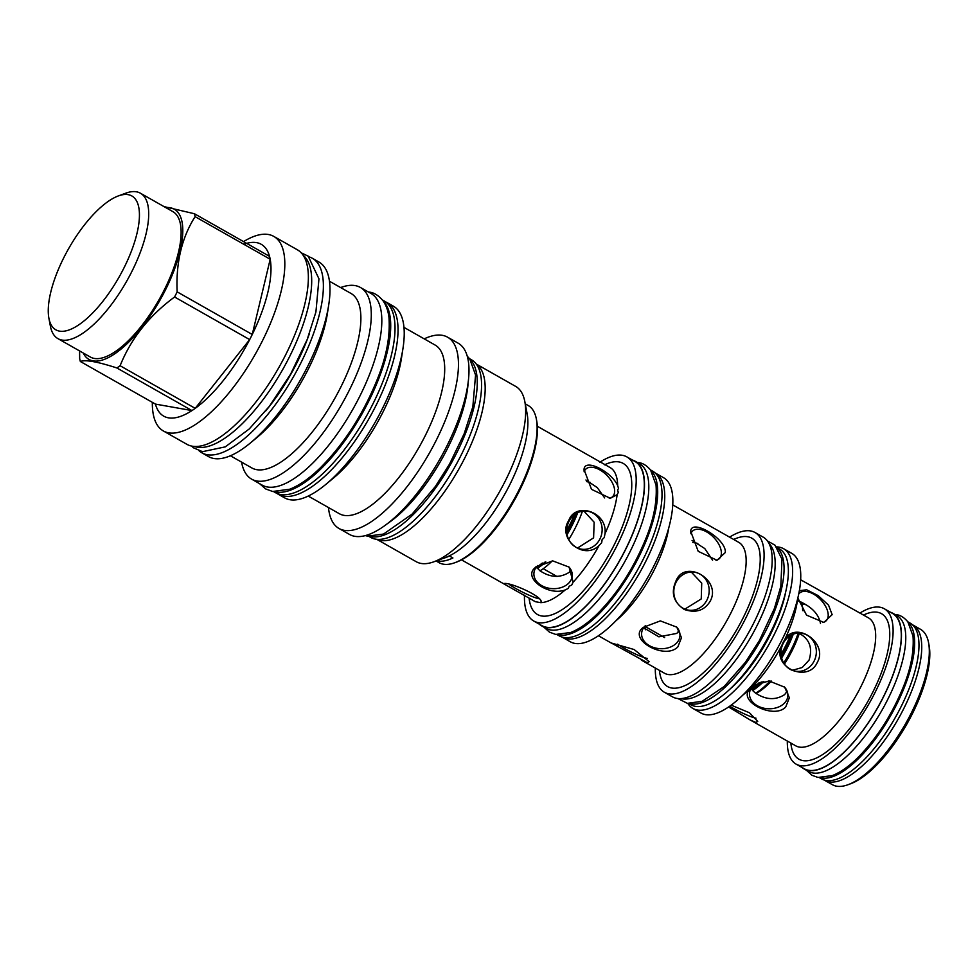 <?xml version="1.0" encoding="UTF-8"?>
<svg xmlns="http://www.w3.org/2000/svg" width="978" height="978" viewBox="0 0 978 978"><rect width="100%" height="100%" fill="white"/><g stroke="black" fill="none" stroke-linecap="round" stroke-linejoin="round"><path stroke-width="1.47" d="M504.514 583.475C511.384 582.533 545.626 597.754 540.7 602.656L535.479 601.727L503.279 583.548L504.514 583.475M540.834 602.008L540.7 602.656A76.797 28.9 -60.4 0 0 565.198 589.93C547.888 596.58 521.726 577.154 535.699 567.277L552.656 560.859L569.098 567.118L573.108 582.191L571.714 585.052L569.147 586.25L568.267 588.426L565.198 589.93M599.025 545.577C583.084 561.103 557.057 537.851 568.683 520.675C575.48 501.213 607.815 511.922 604.991 533.707L604.27 537.558L602.13 539.66L601.678 542.729L599.025 545.577A76.797 28.9 -60.4 0 1 573.108 582.191M584.135 470.98C582.228 456.848 611.14 470.797 617.668 485.601L618.548 488.462L617.583 489.954L618.316 492.411L617.142 494.648L610.321 498.291L591.507 489.342L584.233 470.027M617.668 485.601A76.797 28.9 -60.4 0 0 610.113 467.557L537.325 426.261M509.342 584.502A19.218 2.359 -153.3 0 0 538.89 598.707A19.218 2.359 -153.3 0 0 539 598.732M537.851 565.492A19.218 14.144 -176.6 0 0 537.594 565.736A19.218 14.144 -176.6 0 0 533.902 573.389A19.218 14.144 -176.6 0 0 546.714 587.705A19.218 14.144 -176.6 0 0 568.56 583.304A19.218 14.144 -176.6 0 0 572.252 575.651A19.218 14.144 -176.6 0 0 568.805 566.824M535.993 566.69L539.99 570.822A56.871 21.394 119.6 0 0 552.252 560.871M540.003 570.761C550.259 577.631 559.991 578.145 569.208 572.313L571.054 570.027M545.785 561.837A56.871 21.394 119.6 0 1 537.289 568.414M582.423 511.225A56.871 21.394 119.6 0 1 568.744 539.526M604.661 497.936L597.277 487.606L585.908 480.002M577.521 548.047L593.597 537.863L594.147 522.228L583.903 511.066M684.845 609.147L701.238 598.939L701.727 583.145L691.263 572.02M712.559 560.162L704.771 548.56L692.057 540.394M643.622 627.754L658.891 636.825L676.849 633.402L679.001 630.59M577.729 512.68A56.871 21.394 119.6 0 1 567.118 534.587M574.367 514.77A56.871 21.394 119.6 0 1 566.751 530.443M568.964 521.408A19.218 17.641 100 0 0 581.103 549.11A19.218 17.641 100 0 0 599.93 538.988A19.218 17.641 100 0 0 587.802 511.274A19.218 17.641 100 0 0 568.964 521.408M609.294 498.377A19.218 10.807 45.6 0 0 612.583 496.653A19.218 10.807 45.6 0 0 614.636 491.702A19.218 10.807 45.6 0 0 603.512 472.35A19.218 10.807 45.6 0 0 585.712 469.183A19.218 10.807 45.6 0 0 584.111 471.763M590.211 482.399L586.617 481.628M697.852 543.487L692.791 542.362M645.59 626.764L645.284 629.808M647.302 662.729L611.397 643.035L634.16 649.539L649.172 661.703L647.302 662.729M617.668 644.196A19.218 2.359 -153.3 0 0 647.228 658.426A19.218 2.359 -153.3 0 0 647.375 658.451M641.397 660.138L664.441 673.219A75.245 28.313 -60.4 0 0 668.023 674.49A75.245 28.313 -60.4 0 0 728.61 617.387A75.245 28.313 -60.4 0 0 738.72 542.325L672.73 504.88M710.175 601.213C704.417 610.59 695.798 613.353 684.307 609.49C673.622 602.277 670.761 593.01 675.725 581.653C684.062 557.986 722.192 579.624 710.175 601.213M690.859 532.961C688.353 516.457 726.495 538.108 725.321 552.509L717.021 560.272L698.206 551.323L690.957 532.008M677.864 646.861C664.869 660.627 626.727 638.976 643.414 627.314L660.346 620.896L676.788 627.142L681.495 637.693L677.864 646.861M655.064 472.9A94.353 35.501 119.6 0 1 655.431 473.095L663.536 477.692A94.353 35.501 119.6 0 1 650.859 571.8A94.353 35.501 119.6 0 1 574.893 643.414A94.353 35.501 119.6 0 1 570.406 641.825L562.289 637.216A94.353 35.501 119.6 0 1 561.934 637.008M655.431 473.095A94.353 35.501 119.6 0 1 642.754 567.203A94.353 35.501 119.6 0 1 566.788 638.817A94.353 35.501 119.6 0 1 562.289 637.216M650.517 469.941L652.656 471.151A94.67 35.624 -60.4 0 1 639.942 565.577A94.67 35.624 -60.4 0 1 563.707 637.436A94.67 35.624 119.6 0 1 559.196 635.834L557.069 634.624M651.165 470.834A94.67 35.624 -60.4 0 1 633.389 567.228A94.67 35.624 -60.4 0 1 559.392 634.991A94.67 35.624 119.6 0 1 558.169 634.722M541.69 625.896A94.67 35.624 119.6 0 0 546.201 627.497A94.67 35.624 -60.4 0 0 622.424 555.638A94.67 35.624 -60.4 0 0 635.15 461.213L639.453 463.67A94.67 35.624 -60.4 0 1 626.739 558.083A94.67 35.624 -60.4 0 1 550.516 629.954A94.67 35.624 119.6 0 1 546.005 628.353L541.69 625.896A94.67 35.624 119.6 0 1 539.306 624.172M635.15 461.213A94.67 35.624 -60.4 0 0 632.436 460.051M599.71 462.349A94.353 35.501 119.6 0 1 622.387 455.296A94.353 35.501 119.6 0 1 626.874 456.897L634.991 461.494A94.353 35.501 119.6 0 1 622.314 555.602A94.353 35.501 119.6 0 1 546.347 627.216A94.353 35.501 119.6 0 1 541.849 625.614L533.744 621.018A94.353 35.501 119.6 0 1 524.489 595.199M626.874 456.897A94.353 35.501 119.6 0 1 614.208 551.005A94.353 35.501 119.6 0 1 538.23 622.619A94.353 35.501 119.6 0 1 533.744 621.018M655.321 668.047A91.834 34.548 -60.4 0 0 664.368 692.253A91.834 34.548 -60.4 0 0 668.744 693.805A91.834 34.548 -60.4 0 0 742.681 624.098A91.834 34.548 -60.4 0 0 755.016 532.509A91.834 34.548 -60.4 0 0 750.652 530.944A91.834 34.548 -60.4 0 0 729.6 537.154M664.368 692.253L672.473 696.849A91.834 34.548 -60.4 0 0 676.849 698.402A91.834 34.548 -60.4 0 0 750.786 628.695A91.834 34.548 -60.4 0 0 763.121 537.105L755.016 532.509M769.014 543.536A89.597 33.704 -60.4 0 1 752.168 634.759A89.597 33.704 -60.4 0 1 682.167 698.867A89.597 33.704 119.6 0 1 681.018 698.61M689.796 703.622A89.597 33.704 119.6 0 0 691.043 703.903A89.597 33.704 -60.4 0 0 761.116 639.673A89.597 33.704 -60.4 0 0 777.828 548.499M688.818 703.549L691.091 704.832A89.597 33.704 119.6 0 0 695.358 706.348A89.597 33.704 -60.4 0 0 767.485 638.353A89.597 33.704 -60.4 0 0 779.527 549L777.253 547.704M730.468 688.683A82.8 31.149 -60.4 0 0 785.86 591.091M687.815 703.414A91.834 34.548 -60.4 0 0 692.913 708.451A91.834 34.548 -60.4 0 0 697.29 710.004A91.834 34.548 -60.4 0 0 771.226 640.297A91.834 34.548 -60.4 0 0 783.574 548.707A91.834 34.548 -60.4 0 0 779.197 547.154A91.834 34.548 -60.4 0 0 776.63 546.91M692.913 708.451L701.018 713.06A91.834 34.548 -60.4 0 0 705.395 714.612A91.834 34.548 -60.4 0 0 779.344 644.905A91.834 34.548 -60.4 0 0 791.679 553.303L783.574 548.707M750.86 687.815L753.451 685.59L768.977 680.945L784.649 687.179L789.368 697.754L785.75 706.923C774.234 719.771 737.583 701.409 749.613 689.343L750.86 687.815M783.244 642.069L784.552 639.979C795.297 619.869 828.635 642.901 817.351 662.277C808.195 683.536 771.471 667.265 781.654 645.737L783.244 642.069M751.752 686.947L753.451 685.59A19.218 14.144 -176.6 0 0 753.182 685.835A19.218 14.144 -176.6 0 0 749.49 693.488A19.218 14.144 -176.6 0 0 762.302 707.803A19.218 14.144 -176.6 0 0 784.148 703.402A19.218 14.144 -176.6 0 0 787.852 695.749A19.218 14.144 -176.6 0 0 784.368 686.898M731.177 705.162L749.466 712.766L757.73 721.409L755.86 722.449L750.126 719.942L728.622 706.972M750.126 719.942L795.762 745.835A73.594 27.69 -60.4 0 0 799.27 747.082A73.594 27.69 -60.4 0 0 858.525 691.226A73.594 27.69 -60.4 0 0 868.403 617.827L800.627 579.758M799.332 590.688L806.691 589.795L818.134 595.59L828.537 605.137L832.156 614.649L823.831 622.424L806.52 615.125L797.816 597.949M783.182 643.463A19.218 17.641 100 0 0 795.31 671.165A19.218 17.641 100 0 0 814.148 661.03A19.218 17.641 100 0 0 802.009 633.328A19.218 17.641 100 0 0 783.182 643.463M792.314 670.333L802.229 667.509L809.063 660.126C812.95 647.619 809.368 638.548 798.341 632.913M793.28 634.16A56.871 21.394 119.6 0 1 781.642 658.035M798.219 633.108A56.871 21.394 119.6 0 1 783.708 662.974M756.018 693.414A54.621 20.55 -60.4 0 0 771.385 681.079M784.442 664.099A54.621 20.55 -60.4 0 0 799.319 633.316M803.036 610.859A54.621 20.55 -60.4 0 0 802.657 607.729L802.156 605.089A56.871 21.394 119.6 0 1 802.632 610.235M797.816 600.712L801.385 602.191A56.871 21.394 119.6 0 1 802.156 605.089M770.041 680.981A56.871 21.394 119.6 0 1 755.615 693.206L755.676 693.182C765.933 699.918 775.591 700.382 784.674 694.588L787.119 691.201M820.481 623.377C818.757 614.575 812.388 607.546 801.398 602.277M729.735 706.202A19.218 2.359 -153.3 0 0 755.786 718.133A19.218 2.359 -153.3 0 0 755.97 718.17M763.794 681.385A56.871 21.394 119.6 0 1 752.632 690.554L755.615 693.206M751.361 688.805L752.632 690.554M759.27 682.583A56.871 21.394 119.6 0 1 751.361 688.867L751.104 688.439M790.163 635.712A56.871 21.394 119.6 0 1 781.031 654.392M805.676 604.673L801.887 603.866M822.828 622.509A19.218 10.807 45.6 0 0 826.153 620.773A19.218 10.807 45.6 0 0 828.195 615.834A19.218 10.807 45.6 0 0 817.082 596.482A19.218 10.807 45.6 0 0 799.283 593.316A19.218 10.807 45.6 0 0 798.708 593.964M787.314 741.031A89.328 33.607 -60.4 0 0 796.104 764.124A89.328 33.607 -60.4 0 0 800.359 765.627A89.328 33.607 -60.4 0 0 872.278 697.84A89.328 33.607 -60.4 0 0 884.283 608.744A89.328 33.607 -60.4 0 0 880.029 607.24A89.328 33.607 -60.4 0 0 859.943 613.035M796.104 764.124L804.307 768.769A89.328 33.607 -60.4 0 0 808.561 770.285A89.328 33.607 -60.4 0 0 880.469 702.485A89.328 33.607 -60.4 0 0 892.474 613.402L884.283 608.744M802.046 767.485A89.597 33.704 119.6 0 0 804.173 769.001A89.597 33.704 119.6 0 0 808.439 770.517A89.597 33.704 -60.4 0 0 880.567 702.522A89.597 33.704 -60.4 0 0 892.608 613.169A89.597 33.704 -60.4 0 0 890.212 612.118M804.173 769.001L808.488 771.446A89.597 33.704 119.6 0 0 812.755 772.962A89.597 33.704 -60.4 0 0 884.882 704.967A89.597 33.704 -60.4 0 0 896.924 615.614L892.608 613.169M820.395 777.73A89.597 33.704 119.6 0 0 821.63 778.011A89.597 33.704 -60.4 0 0 891.704 713.793A89.597 33.704 -60.4 0 0 908.415 622.619M819.417 777.657L821.679 778.94A89.597 33.704 119.6 0 0 825.945 780.456A89.597 33.704 -60.4 0 0 898.085 712.461A89.597 33.704 -60.4 0 0 910.115 623.096L907.853 621.812M824.161 780.016A89.328 33.607 -60.4 0 0 824.747 780.371A89.328 33.607 -60.4 0 0 829.002 781.887A89.328 33.607 -60.4 0 0 900.921 714.087A89.328 33.607 -60.4 0 0 912.914 625.003A89.328 33.607 -60.4 0 0 912.315 624.673M824.747 780.371L832.339 784.674A89.328 33.607 -60.4 0 0 836.593 786.19A89.328 33.607 -60.4 0 0 847.999 784.723A89.328 33.607 -60.4 0 0 905.652 723.573A89.328 33.607 -60.4 0 0 928.574 642.729A89.328 33.607 -60.4 0 0 920.506 629.306L912.914 625.003M847.999 784.723L850.652 783.745A86.969 32.714 -60.4 0 0 906.777 724.221A86.969 32.714 -60.4 0 0 929.1 645.504L928.574 642.729M706.972 599.966A19.218 17.641 100 0 0 694.845 572.252A19.218 17.641 100 0 0 676.006 582.387A19.218 17.641 100 0 0 688.133 610.089A19.218 17.641 100 0 0 706.972 599.966M716.006 560.357A19.218 10.807 45.6 0 0 719.319 558.634A19.218 10.807 45.6 0 0 721.361 553.682A19.218 10.807 45.6 0 0 710.248 534.33A19.218 10.807 45.6 0 0 692.436 531.164A19.218 10.807 45.6 0 0 690.847 533.744M645.566 625.517A19.218 14.144 -176.6 0 0 645.297 625.773A19.218 14.144 -176.6 0 0 641.605 633.426A19.218 14.144 -176.6 0 0 654.416 647.742A19.218 14.144 -176.6 0 0 676.263 643.341A19.218 14.144 -176.6 0 0 679.967 635.688A19.218 14.144 -176.6 0 0 676.495 626.849M436.64 560.773A90.343 33.986 -60.4 0 0 452.912 557.973L449.428 555.981A90.343 33.986 -60.4 0 1 443.144 558.389M433.914 561.775A100.783 37.91 119.6 0 0 505.247 481.029A100.783 37.91 -60.4 0 0 524.819 401.579L527.142 413.865A90.343 33.986 -60.4 0 1 509.587 485.088A90.343 33.986 119.6 0 1 445.65 557.46L433.914 561.775A100.783 37.91 119.6 0 1 416.249 561.727L376.738 539.306M436.078 560.981L439.036 562.656A90.343 33.986 -60.4 0 0 454.88 562.705A90.343 33.986 -60.4 0 0 518.817 490.32A90.343 33.986 -60.4 0 0 536.372 419.097A90.343 33.986 -60.4 0 0 528.206 405.515L525.247 403.841M454.88 562.705L456.445 562.13A88.949 33.46 -60.4 0 0 519.391 490.858A88.949 33.46 -60.4 0 0 536.678 420.736L536.372 419.097M524.819 401.579A100.783 37.91 -60.4 0 0 515.724 386.432L476.213 364.012M476.298 364.122A100.783 37.91 -60.4 0 1 464.746 458.059A100.783 37.91 119.6 0 1 376.872 539.318M469.538 358.694L471.482 359.794A102.115 38.423 -60.4 0 1 457.765 461.628A102.115 38.423 -60.4 0 1 375.552 539.135A102.115 38.423 119.6 0 1 370.686 537.411L368.743 536.311M470.308 359.721A102.115 38.423 -60.4 0 1 450.956 463.743A102.115 38.423 -60.4 0 1 371.237 536.69A102.115 38.423 119.6 0 1 370.026 536.433M387.875 523.328A102.067 38.399 119.6 0 0 447.655 448.156A102.067 38.399 -60.4 0 0 468.205 381.762M447.594 337.19A109.988 41.382 -60.4 0 1 436.164 440.43A109.988 41.382 119.6 0 1 339.036 528.499L349.549 534.465A109.988 41.382 -60.4 0 0 446.689 446.408A109.988 41.382 -60.4 0 0 458.12 343.156L447.594 337.19A109.988 41.382 -60.4 0 0 424.195 338.865M339.036 528.499A109.988 41.382 119.6 0 1 328.474 507.545M403.963 327.373L435.124 345.063A96.981 36.479 -60.4 0 1 425.039 436.102A96.981 36.479 119.6 0 1 339.403 513.743L308.229 496.066M402.997 348.266A110.196 41.455 -60.4 0 1 381.909 409.611A110.196 41.455 119.6 0 1 325.674 484.526L333.412 478.12A96.981 36.479 119.6 0 0 382.899 412.19A96.981 36.479 -60.4 0 0 401.469 358.205L402.997 348.266A110.196 41.455 -60.4 0 0 393.364 306.163L387.154 302.642A110.196 41.455 -60.4 0 0 385.589 301.872M325.674 484.526A110.196 41.455 119.6 0 1 284.586 497.839L278.375 494.318A110.196 41.455 119.6 0 1 276.908 493.377M278.375 494.318A110.196 41.455 119.6 0 0 375.699 406.09A110.196 41.455 -60.4 0 0 387.154 302.642M382.386 299.94L384.134 300.931A110.196 41.455 -60.4 0 1 369.329 410.833A110.196 41.455 -60.4 0 1 280.6 494.465A110.196 41.455 119.6 0 1 275.356 492.606L273.62 491.616M383.29 301.138A110.196 41.455 -60.4 0 1 362.251 413.437A110.196 41.455 -60.4 0 1 276.285 492.02A110.196 41.455 119.6 0 1 275.099 491.775M251.639 479.147A110.196 41.455 119.6 0 0 348.95 390.907A110.196 41.455 -60.4 0 0 360.405 287.471L370.931 293.437A110.196 41.455 -60.4 0 1 356.126 403.339A110.196 41.455 -60.4 0 1 267.41 486.983A110.196 41.455 119.6 0 1 262.153 485.112L251.639 479.147A110.196 41.455 119.6 0 1 241.59 462.129M360.405 287.471A110.196 41.455 -60.4 0 0 340.65 287.569M329.452 281.224L350.968 293.424A100.355 37.751 -60.4 0 1 340.54 387.63A100.355 37.751 119.6 0 1 251.908 467.985L230.405 455.772M328.742 304.769A111.859 42.078 -60.4 0 1 307.337 367.043A111.859 42.078 119.6 0 1 250.258 443.083L256.994 437.508A100.355 37.751 119.6 0 0 308.204 369.281A100.355 37.751 -60.4 0 0 327.41 313.425L328.742 304.769A111.859 42.078 -60.4 0 0 318.962 262.043L312.324 258.265A111.859 42.078 -60.4 0 0 309.097 256.884M250.258 443.083A111.859 42.078 119.6 0 1 208.546 456.604L201.908 452.838A111.859 42.078 119.6 0 1 199.06 450.772M201.908 452.838A111.859 42.078 119.6 0 0 300.698 363.278A111.859 42.078 -60.4 0 0 312.324 258.265M265.613 411.053A102.433 38.533 119.6 0 0 297.031 362.618A102.433 38.533 -60.4 0 0 309.134 334.39M303.107 255.234A110.196 41.455 -60.4 0 1 284.243 366.787A110.196 41.455 -60.4 0 1 197.275 447.19A110.196 41.455 119.6 0 1 194.573 446.481M273.767 236.395A111.859 42.078 -60.4 0 1 262.141 341.395A111.859 42.078 119.6 0 1 163.35 430.956L186.908 444.318A111.859 42.078 -60.4 0 0 285.686 354.757A111.859 42.078 -60.4 0 0 297.312 249.757L273.767 236.395A111.859 42.078 -60.4 0 0 243.546 241.603M163.35 430.956A111.859 42.078 119.6 0 1 152.336 402.337M177.152 291.86L252.251 334.476A98.802 37.164 -60.4 0 1 250.979 337.043A98.802 37.164 119.6 0 1 249.671 339.611L174.585 296.994A98.802 37.164 -60.4 0 0 175.881 294.427A98.802 37.164 -60.4 0 0 177.152 291.86C175.832 262.642 181.81 237.568 195.099 216.651A98.802 37.164 -60.4 0 0 194.439 213.742L164.011 206.602M120.111 365.735L195.209 408.352A98.802 37.164 -60.4 0 0 249.671 339.611L195.209 408.352A98.802 37.164 119.6 0 1 191.969 410.577L116.871 367.96A98.802 37.164 -60.4 0 0 120.111 365.735C130.954 338.681 149.108 315.76 174.585 296.994M155.441 404.097A98.802 37.164 -60.4 0 0 191.969 410.577L155.441 404.097L80.343 361.493C85.208 359.501 97.384 361.652 116.871 367.96M79.573 350.919L79.683 358.584A98.802 37.164 -60.4 0 0 80.343 361.493M83.24 352.997A86.382 32.494 -60.4 0 0 165.27 290.295A86.382 32.494 -60.4 0 0 165.759 207.593M243.815 244.292A98.802 37.164 -60.4 0 1 269.525 256.346A98.802 37.164 -60.4 0 1 270.197 259.256A98.802 37.164 -60.4 0 1 252.251 334.476L270.197 259.256L195.099 216.651M269.525 256.346L194.439 213.742M57.922 338.632A83.595 31.455 119.6 0 0 61.907 340.051A83.595 31.455 -60.4 0 0 129.218 276.603A83.595 31.455 -60.4 0 0 140.441 193.228L172.874 211.627A83.595 31.455 119.6 0 1 161.639 295.001A83.595 31.455 119.6 0 1 94.34 358.449A83.595 31.455 119.6 0 1 90.355 357.043L57.922 338.632A83.595 31.455 119.6 0 1 50.367 326.065L48.9 318.266A76.956 28.949 119.6 0 1 68.656 248.608A76.956 28.949 119.6 0 1 118.326 195.93A76.956 28.949 119.6 0 1 128.155 194.659A76.956 28.949 -60.4 0 1 123.827 268.204A76.956 28.949 -60.4 0 1 59.511 331.126A76.956 28.949 119.6 0 1 48.9 318.266M118.326 195.93L125.783 193.179A83.595 31.455 119.6 0 1 136.468 191.81A83.595 31.455 -60.4 0 1 140.441 193.228M604.991 533.707A76.797 28.9 -60.4 0 0 617.142 494.648M532.888 600.345L534.294 601.152A76.797 28.9 -60.4 0 0 535.479 601.727M529.122 598.096A86.859 32.677 -60.4 0 0 541.58 615.969A86.859 32.677 -60.4 0 0 614.147 544.954A86.859 32.677 -60.4 0 0 619.05 461.946A86.859 32.677 -60.4 0 0 604.563 464.807M537.032 568.059A56.125 21.113 -60.4 0 0 545.015 562.057M567.032 534.159A56.125 21.113 -60.4 0 0 577.338 512.875M616.054 620.663A75.245 28.313 -60.4 0 0 668.781 527.741M659.404 670.358A85.306 32.091 -60.4 0 0 671.654 688.011A85.306 32.091 -60.4 0 0 742.925 618.267A85.306 32.091 -60.4 0 0 747.73 536.739A85.306 32.091 -60.4 0 0 733.683 539.465M743.035 694.906A73.594 27.69 -60.4 0 0 749.613 689.343M784.552 639.979A73.594 27.69 -60.4 0 0 797.645 598.683M753.451 685.59A73.594 27.69 -60.4 0 0 781.654 645.737M752.375 690.199A56.125 21.113 -60.4 0 0 763.207 681.495M781.544 657.644A56.125 21.113 -60.4 0 0 792.901 634.306M790.86 743.048A83.656 31.467 -60.4 0 0 802.889 760.603A83.656 31.467 -60.4 0 0 872.792 692.204A83.656 31.467 -60.4 0 0 877.498 612.265A83.656 31.467 -60.4 0 0 863.501 615.052M781.043 654.624A55.379 20.831 -60.4 0 0 790.297 635.627M751.727 689.368A55.379 20.831 -60.4 0 0 761.287 681.947M781.251 656.226A55.379 20.831 -60.4 0 0 791.63 634.881M566.751 530.712A55.379 20.831 -60.4 0 0 574.526 514.648M536.372 567.228A55.379 20.831 -60.4 0 0 542.301 563.022M566.837 532.57A55.379 20.831 -60.4 0 0 575.981 513.646M503.279 583.548L461.518 559.856M611.592 643.231L598.463 635.773M677.937 698.561L687.375 703.341L702.192 701.299L724.075 686.568L745.297 662.412L759.331 640.688L774.429 608.389L780.823 586.348L781.997 559.282L775.028 545.198L767.4 540.92M664.624 637.57L644.783 626.311M556.983 576.482L543.255 568.695M191.443 446.054L193.558 447.851L202.507 451.677L225.282 446.86L249.28 428.926L269.488 406.163L290.662 374.061L307.178 339.549L315.918 311.97L318.962 278.803L308.168 256.15L301.126 252.764M368.364 291.97L369.342 292.129C373.951 292.605 378.437 295.368 382.777 300.442C386.114 305.038 388.18 310.747 388.975 317.569C390.332 336.652 386.249 357.752 376.689 380.858C362.422 415.381 343.669 444.342 320.429 467.741C309.671 478.242 299.415 485.418 289.659 489.244L272.63 491.469L265.613 488.914L259.586 483.658M467.215 356.139L469.758 358.975L475.565 375.002L472.839 406.75L464.195 433.682L449.464 464.232L435.259 486.628L412.105 514.098L383.535 534.061L367.581 536.14L365.369 535.626M637.277 462.423L638.61 462.618C642.717 463.046 646.715 465.516 650.59 470.027L656.03 485.039C657.204 501.543 653.683 519.697 645.492 539.489C633.267 569.062 617.191 593.878 597.252 613.952C588.022 622.986 579.172 629.172 570.712 632.497L555.736 634.429L549.477 632.155L543.829 627.106M894.87 614.453L896.313 614.649C900.261 615.064 904.088 617.436 907.816 621.764L913.012 636.079C914.112 651.751 910.799 668.928 903.049 687.632C891.496 715.59 876.288 739.062 857.437 758.036C848.696 766.593 840.31 772.437 832.278 775.603L817.975 777.449L811.96 775.273L806.434 770.285"/></g></svg>
